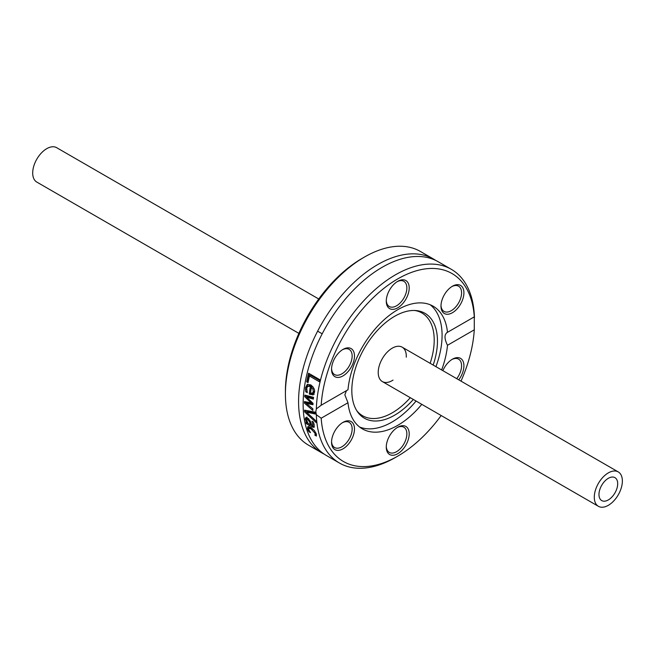<?xml version="1.0" encoding="UTF-8"?>
<svg xmlns="http://www.w3.org/2000/svg" width="654" height="654" viewBox="0 0 654 654"><rect width="100%" height="100%" fill="white"/><g stroke="black" fill="none" stroke-linecap="round" stroke-linejoin="round"><path stroke-width="0.98" d="M608.326 499.926A13.235 7.644 -60 0 1 601.713 500.58A13.235 7.644 -60 0 1 601.713 485.293A13.235 7.644 -60 0 1 614.948 477.649A13.235 7.644 -60 0 1 616.975 488.26A13.235 7.644 -60 0 1 608.326 499.926M298.886 333.385L36.812 182.082A19.857 11.461 -60 0 1 36.812 159.151A19.857 11.461 -60 0 1 56.669 147.69L318.735 298.992M608.326 505.329A19.857 11.461 -60 0 1 598.402 506.31A19.857 11.461 -60 0 1 598.402 483.38A19.857 11.461 -60 0 1 618.259 471.918A19.857 11.461 -60 0 1 621.3 487.827A19.857 11.461 -60 0 1 608.326 505.329M393.038 380.105A19.857 11.461 -60 0 1 382.328 381.56A19.857 11.461 -60 0 1 382.328 358.637A19.857 11.461 -60 0 1 402.185 347.176A19.857 11.461 -60 0 1 406.298 356.258A19.857 11.461 -60 0 1 406.273 357.174M321.743 452.813L308.582 445.211A111.85 64.574 -60 0 1 285.414 394.01A111.85 64.574 -60 0 1 364.507 257.022A111.85 64.574 -60 0 1 420.432 251.479L433.594 259.082A111.85 64.574 120 0 0 347.405 289.043A111.85 64.574 120 0 0 298.576 401.605A111.85 64.574 120 0 0 321.743 452.813A111.85 64.574 120 0 0 324.073 454.048M364.507 257.022L362.161 258.371A108.539 62.67 120 0 0 285.414 391.305L285.414 394.01M435.826 260.48A111.85 64.574 120 0 0 433.594 259.082M441.164 415.527A108.539 62.67 -60 0 1 397.73 456.149A108.539 62.67 -60 0 1 321.188 418.208L316.34 414.726L315.833 411.57L316.34 408.905L321.188 405.235A108.539 62.67 -60 0 1 397.73 278.906A108.539 62.67 -60 0 1 474.281 316.855L474.281 329.82A108.539 62.67 -60 0 1 461.013 381.135M316.34 414.726A111.85 64.574 120 0 0 339.467 463.04A111.85 64.574 120 0 0 395.392 457.506L397.73 456.149M312.841 409.845A111.85 64.574 120 0 0 312.841 410.442L304.429 403.101A111.85 64.574 -60 0 1 304.47 401.564L311.067 402.88L304.731 396.676A111.85 64.574 -60 0 1 304.854 395.098L313.544 397.321A111.85 64.574 120 0 0 313.356 399.128L306.677 397.174L313.037 403.346A111.85 64.574 120 0 0 312.964 404.744L306.35 403.387L312.849 408.791A111.85 64.574 120 0 0 312.841 409.845M474.281 329.82L447.491 345.287C444.197 338.6 444.197 334.276 447.491 332.314L474.281 316.855L474.444 317.631A111.85 64.574 120 0 0 451.317 269.309L438.155 261.714A111.85 64.574 120 0 0 351.966 291.676A111.85 64.574 120 0 0 303.137 404.237A111.85 64.574 120 0 0 326.305 455.446L339.467 463.04M451.317 269.309A111.85 64.574 120 0 0 366.297 298.061A111.85 64.574 120 0 0 316.34 408.905M316.103 421.012A111.85 64.574 120 0 0 316.283 422.664L304.658 411.946A111.85 64.574 -60 0 1 304.543 410.148L315.653 412.241A111.85 64.574 120 0 0 315.678 414.072L306.497 412.192L316.103 421.012M314.092 427.315L312.048 426.972L306.285 423.645A111.85 64.574 -60 0 1 305.982 422.182L306.873 422.697L305.246 419.173L305.712 417.669L307.535 417.988L310.225 421.062L311.803 425.541L312.964 425.68L312.007 421.323A111.85 64.574 -60 0 1 311.991 421.233L313.438 422.067L314.231 425.026L313.936 427.446M306.701 381.846A111.85 64.574 -60 0 1 308.598 373.238L319.831 379.721A111.85 64.574 120 0 0 319.34 381.732L309.44 376.009A111.85 64.574 120 0 0 308.034 382.615L306.701 381.846L307.911 381.151A110.199 63.626 -60 0 1 309.522 373.769M305.5 387.781L307.241 384.47L310.756 384.879C313.936 387.536 315.163 390.054 314.419 392.457L313.07 394.967L309.268 394.019A111.85 64.574 -60 0 1 310.323 386.678L308.851 386.146L307.274 386.915L306.742 388.468L307.298 392.572A111.85 64.574 120 0 0 307.29 392.67L305.745 391.779L305.5 387.781L306.693 387.094L307.879 384.217M315.114 434.469L315.04 433.25L311.173 428.991L308.868 428.362L308.704 429.596L310.487 432.556A111.85 64.574 120 0 0 310.511 432.629L308.917 431.714L307.478 428.91L307.772 426.71L310.805 427.512L314.353 430.504L316.283 433.994L316.422 436.038L314.827 435.123A111.85 64.574 -60 0 1 314.803 435.041L316.234 433.823M321.188 405.235L347.977 389.776A70.82 40.883 120 0 1 381.2 322.496A70.82 40.883 120 0 1 433.144 306.203A70.82 40.883 120 0 1 447.491 332.314L446.813 332.592M346.44 390.659L344.846 394.82L347.977 402.741L321.188 418.208M311.116 427.691L308.868 428.362M316.438 434.632L316.062 434.411A110.199 63.626 -60 0 1 316.037 434.33L316.348 433.766M307.478 428.91L308.696 428.206L308.982 426.007M308.917 431.714L309.571 431.338M308.116 430.389L308.835 429.972M314.803 435.041L316.037 434.33M314.827 435.123L316.062 434.411M314.255 394.288L310.454 393.34A110.199 63.626 -60 0 1 311.525 385.983L309.481 385.492L307.862 386.351M309.268 394.019L310.454 393.34M310.323 386.678L311.525 385.983M306.677 389.531L306.693 387.094M305.745 391.779L306.881 391.125M312.334 393.299L313.274 391.681L312.939 389.155L311.41 387.299A111.85 64.574 120 0 0 310.56 392.923L312.506 393.226L313.691 392.539L314.484 390.822M312.661 393.111L313.519 392.621M312.939 389.155L313.961 388.574M313.127 387.021L312.604 386.604L311.41 387.299M313.013 403.837L307.519 402.709L306.35 403.387M313.454 398.139L307.854 396.496L306.677 397.174M306.947 397.019L305.9 395.997A110.199 63.626 -60 0 1 305.949 395.384M306.562 403.265L305.598 402.423A110.199 63.626 -60 0 1 305.614 401.793M304.731 396.676L305.9 395.997M311.067 402.88L311.999 402.341M304.429 403.101L305.598 402.423M309.44 376.009L310.666 375.306L319.642 380.481M307.952 423.228L307.486 422.958A110.199 63.626 -60 0 1 307.372 422.41M314.337 426.776L312.457 425.828M311.5 425.272L310.478 424.683M306.693 419.557L306.889 416.99M308.541 418.707L306.603 419.974L308.059 423.375L310.397 424.732L311.247 424.242M310.397 424.732L309.587 421.879L307.846 419.615L306.849 419.394M305.958 421.209L306.701 420.775M306.285 423.645L307.486 422.958M306.873 422.697L307.413 422.386M306.497 412.192L307.674 411.513L315.661 413.156M306.701 412.077L305.827 411.268A110.199 63.626 -60 0 1 305.77 410.385M304.658 411.946L305.827 411.268M348.754 347.863A16.211 9.36 120 0 0 343.015 349.399A16.211 9.36 120 0 0 331.553 369.265A16.211 9.36 120 0 0 348.754 370.793A16.211 9.36 120 0 0 348.754 347.863M458.184 307.617A16.211 9.36 120 0 0 463.522 289.64A16.211 9.36 120 0 0 452.445 286.223A16.211 9.36 120 0 0 440.984 306.08A16.211 9.36 120 0 0 458.184 307.617M409.2 287.956A16.211 9.36 120 0 0 397.73 281.334A16.211 9.36 120 0 0 386.269 301.192A16.211 9.36 120 0 0 397.73 307.813A16.211 9.36 120 0 0 409.2 287.956M347.977 402.741A70.82 40.883 120 0 0 362.324 428.861A70.82 40.883 120 0 0 421.797 404.344M441.646 369.96A70.82 40.883 120 0 0 447.491 345.287M337.284 427.438A16.211 9.36 120 0 0 331.553 442.21A16.211 9.36 120 0 0 343.015 448.832A16.211 9.36 120 0 0 354.484 428.975A16.211 9.36 120 0 0 343.015 422.353A16.211 9.36 120 0 0 337.284 427.438M458.756 379.835A16.211 9.36 120 0 0 463.433 362.275A16.211 9.36 120 0 0 452.445 359.177A16.211 9.36 120 0 0 442.872 370.663M386.269 447.099A16.211 9.36 120 0 0 397.73 453.721A16.211 9.36 120 0 0 409.2 433.864A16.211 9.36 120 0 0 397.73 427.242A16.211 9.36 120 0 0 386.269 447.099M359.577 427.005A70.82 40.883 120 0 0 416.067 401.041M435.924 366.649A70.82 40.883 120 0 0 430.16 304.748M342.418 422.721A14.56 8.404 -60 0 1 349.13 422.312A14.56 8.404 -60 0 1 346.996 442.243A14.56 8.404 -60 0 1 334.57 447.532A14.56 8.404 -60 0 1 331.57 441.515M342.418 349.767A14.56 8.404 -60 0 1 346.996 348.696A14.56 8.404 -60 0 1 349.13 349.359A14.56 8.404 -60 0 1 350.021 364.491A14.56 8.404 -60 0 1 336.704 375.233A14.56 8.404 -60 0 1 334.57 374.579A14.56 8.404 -60 0 1 331.57 368.562M397.133 281.702A14.56 8.404 -60 0 1 403.845 281.294A14.56 8.404 -60 0 1 406.862 287.956A14.56 8.404 -60 0 1 400.501 302.606A14.56 8.404 -60 0 1 389.285 306.513A14.56 8.404 -60 0 1 386.285 300.497M451.849 286.591A14.56 8.404 -60 0 1 458.56 286.174A14.56 8.404 -60 0 1 456.427 306.113A14.56 8.404 -60 0 1 444.001 311.394A14.56 8.404 -60 0 1 441 305.377M451.849 359.545A14.56 8.404 -60 0 1 456.427 358.474A14.56 8.404 -60 0 1 458.56 359.128A14.56 8.404 -60 0 1 456.737 378.666M397.133 427.61A14.56 8.404 -60 0 1 403.845 427.193A14.56 8.404 -60 0 1 406.862 433.864A14.56 8.404 -60 0 1 400.501 448.513A14.56 8.404 -60 0 1 389.285 452.413A14.56 8.404 -60 0 1 386.285 446.396M433.177 365.063A60.56 34.964 120 0 0 416.108 310.568A60.56 34.964 120 0 0 373.262 335.249A60.56 34.964 120 0 0 351.819 390.471A60.56 34.964 120 0 0 357.591 411.922A60.56 34.964 120 0 0 413.32 399.455M356.798 410.728A59.326 34.253 120 0 0 410.287 397.706M430.136 363.313A59.326 34.253 120 0 0 414.677 310.478M315.04 433.25L315.825 432.801M311.173 428.991L312.179 428.411M310.045 394.468L311.222 393.782M305.467 389.907L306.652 389.228M313.274 391.681L314.46 390.994M307.846 419.615L308.876 419.018M309.587 421.879L310.38 421.421M312.972 424.299L313.945 423.735M305.246 419.173L306.432 418.486M312.048 426.972L313.25 426.277M618.259 471.918L402.185 347.176M598.402 506.31L382.328 381.56M317.623 331.169L322.185 333.802"/></g></svg>
